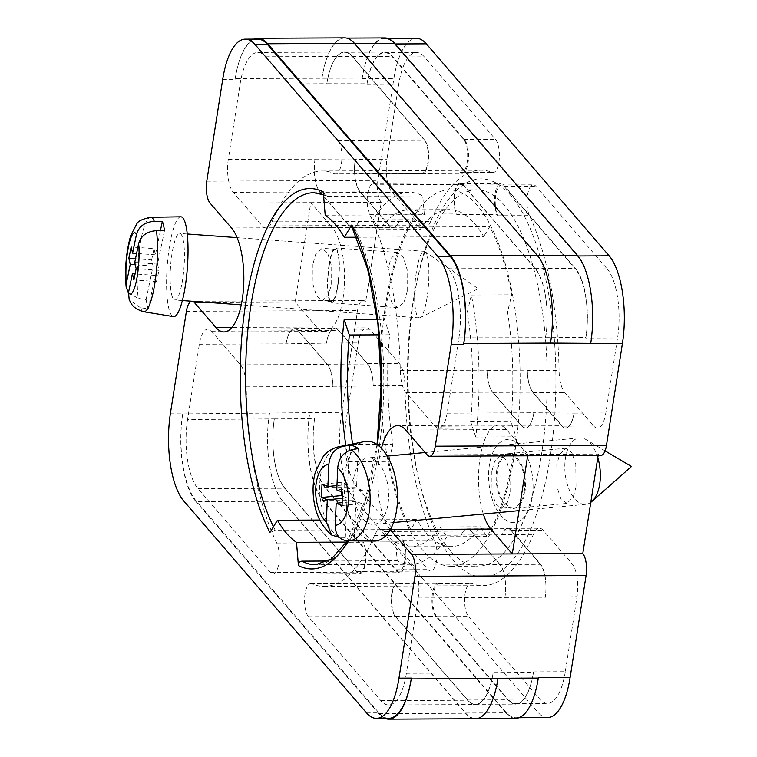 <?xml version="1.0" encoding="UTF-8"?>
<svg xmlns="http://www.w3.org/2000/svg" width="757" height="757" viewBox="0 0 757 757"><rect width="100%" height="100%" fill="white"/><g stroke="black" fill="none" stroke-linecap="round" stroke-linejoin="round"><path stroke-width="0.57" stroke-dasharray="3.79 2.84" d="M510.606 195.297A199.025 73.912 -90.3 0 0 418.119 275.936A199.025 73.912 -90.3 0 0 419.094 480.572A199.025 73.912 -90.3 0 0 453.405 560.606A199.025 73.912 -90.3 0 0 550.169 456.991A199.025 73.912 -90.3 0 0 510.606 195.297M450.264 550.68A188.181 69.881 89.7 0 1 417.826 474.999A188.181 69.881 89.7 0 1 416.908 281.519A188.181 69.881 89.7 0 1 476.418 189.789A188.181 69.881 89.7 0 1 504.351 205.27A188.181 69.881 89.7 0 1 545.911 415.972A188.181 69.881 89.7 0 1 478.206 566.151A188.181 69.881 89.7 0 1 450.264 550.68M329.087 264.638A27.526 5.564 -85.8 0 0 331.452 302.847A27.526 5.564 -85.8 0 0 337.84 286.146A27.526 5.564 -85.8 0 0 335.465 247.946A27.526 5.564 -85.8 0 0 329.087 264.638M407.219 291.227L404.2 301.844L397.576 307.683L391.785 302.554L388.114 290.622L388.01 268.953L391.019 258.326L397.643 252.488L403.443 257.617L407.115 269.558L407.219 291.227M496.696 470.371A27.526 14.506 -95.4 0 0 513.426 508.477A27.526 14.506 -95.4 0 0 524.961 491.785A27.526 14.506 -95.4 0 0 508.231 453.67A27.526 14.506 -95.4 0 0 496.696 470.371M576.001 486.95L573.181 497.16L567.021 503.405L561.003 499.043L557.02 487.073L556.792 464.675L559.612 454.465L565.772 448.22L571.8 452.582L575.774 464.561L576.001 486.95M532.237 497.302A41.711 21.981 84.6 0 1 514.76 522.595A41.711 21.981 84.6 0 1 489.419 464.855A41.711 21.981 84.6 0 1 506.897 439.552A41.711 21.981 84.6 0 1 532.237 497.302A41.711 21.981 84.6 0 1 514.76 522.595A41.711 21.981 84.6 0 1 489.419 464.855A41.711 21.981 84.6 0 1 506.897 439.552A41.711 21.981 84.6 0 1 532.237 497.302M356.793 237.234L483.657 236.629A168.499 62.576 -90.3 0 0 474.469 223.466A168.499 62.576 -90.3 0 0 449.45 209.604A168.499 62.576 -90.3 0 0 420.173 229.466L413.407 219.672A186.014 69.076 -90.3 0 0 384.461 319.388L389.6 334.793A168.499 62.576 -90.3 0 0 392.968 444.208L388.824 461.392A186.014 69.076 -90.3 0 0 410.758 529.531L416.842 519.576A168.499 62.576 -90.3 0 0 451.049 546.601A168.499 62.576 -90.3 0 0 480.335 526.74L487.101 536.533A186.014 69.076 -90.3 0 0 516.037 436.817L510.899 421.412A168.499 62.576 -90.3 0 0 507.54 311.998L511.675 294.814A186.014 69.076 -90.3 0 0 489.751 226.674L483.657 236.629M423.21 550.812A188.181 69.881 89.7 0 1 381.651 340.111A188.181 69.881 89.7 0 1 449.355 189.922A188.181 69.881 89.7 0 1 477.298 205.393A188.181 69.881 89.7 0 1 518.857 416.095A188.181 69.881 89.7 0 1 451.144 566.283A188.181 69.881 89.7 0 1 423.21 550.812M312.944 263.966L313.038 284.585L316.54 295.94L322.047 300.822L328.349 295.268L331.216 285.162L331.121 264.543L327.63 253.188L322.113 248.305L315.811 253.86L312.944 263.966M329.295 265.168A26.192 5.29 -85.8 0 0 331.547 301.513A26.192 5.29 -85.8 0 0 337.622 285.626A26.192 5.29 -85.8 0 0 335.37 249.271A26.192 5.29 -85.8 0 0 329.295 265.168M491.832 471.412L492.05 492.722L495.835 504.115L501.569 508.259L507.427 502.317L510.114 492.608L509.896 471.299L506.111 459.906L500.377 455.761L494.52 461.704L491.832 471.412M524.27 491.265A26.192 13.806 84.6 0 1 513.293 507.152A26.192 13.806 84.6 0 1 497.387 470.892A26.192 13.806 84.6 0 1 508.363 455.004A26.192 13.806 84.6 0 1 524.27 491.265M381.452 448.286A54.22 20.136 -90.3 0 0 390.177 529.559L390.29 529.682M210.058 302.573L295.183 302.166L310.767 202.649L381.244 202.308L365.659 301.835L295.183 302.166L316.606 327.015A54.22 20.136 -90.3 0 0 324.658 331.471A54.22 20.136 -90.3 0 0 344.17 288.199A54.22 20.136 -90.3 0 0 332.191 227.488L231.51 227.971M427.185 454.881L527.875 454.408L527.657 455.79M598.134 455.449L598.352 454.068L527.875 454.408L506.442 429.56A54.22 20.136 -90.3 0 0 498.399 425.103A54.22 20.136 -90.3 0 0 480.317 456.357A54.22 20.136 -90.3 0 0 483.326 514.022M430.629 221.498A25.028 9.292 89.7 0 1 424.563 227.677A25.028 9.292 89.7 0 1 420.845 225.614L391.956 192.117A25.028 9.292 89.7 0 1 386.978 159.216L398.731 84.188A52.555 19.512 89.7 0 1 416.473 52.507A52.555 19.512 89.7 0 1 424.28 56.832L495.485 139.402A17.288 6.416 89.7 0 1 499.298 158.752A17.288 6.416 89.7 0 1 493.081 172.549A17.288 6.416 89.7 0 1 492.154 172.369A207.702 77.138 89.7 0 0 481.017 170.249A207.702 77.138 89.7 0 0 430.629 221.498L398.873 221.65A25.028 9.292 89.7 0 1 392.807 227.829A25.028 9.292 89.7 0 1 389.089 225.766L360.2 192.269A25.028 9.292 89.7 0 1 355.232 159.367L386.978 159.216M434.546 540.271A17.288 6.416 89.7 0 1 436.675 559.47A17.288 6.416 89.7 0 1 430.676 571.062A17.288 6.416 89.7 0 1 428.112 569.633L356.907 487.063A52.555 19.512 89.7 0 1 346.46 417.968L358.212 342.94A25.028 9.292 89.7 0 1 366.662 327.857A25.028 9.292 89.7 0 1 370.381 329.92L399.261 363.417A25.028 9.292 89.7 0 1 404.948 385.474A207.702 77.138 89.7 0 0 434.546 540.271L402.79 540.422A207.702 77.138 -90.3 0 0 403.462 541.823A17.288 6.416 -90.3 0 1 405.657 561.051A17.288 6.416 -90.3 0 1 399.649 572.727A17.288 6.416 -90.3 0 1 397.084 571.308L325.065 487.792A52.555 19.512 -90.3 0 1 314.619 418.697L314.713 418.119L346.46 417.968M607.105 268.839A52.555 19.512 89.7 0 1 617.551 337.934L605.799 412.962A25.028 9.292 89.7 0 1 597.349 428.046A25.028 9.292 89.7 0 1 593.63 425.983L564.741 392.486A25.028 9.292 89.7 0 1 559.054 370.428A207.702 77.138 89.7 0 0 529.465 215.631A17.288 6.416 89.7 0 1 527.326 196.432A17.288 6.416 89.7 0 1 533.335 184.84A17.288 6.416 89.7 0 1 535.899 186.269L607.105 268.839L575.348 268.99A52.555 19.512 89.7 0 1 585.795 338.086L617.551 337.934M565.28 671.714A52.555 19.512 89.7 0 1 547.529 703.395A52.555 19.512 89.7 0 1 539.732 699.071L468.526 616.501A17.288 6.416 89.7 0 1 464.703 597.15A17.288 6.416 89.7 0 1 470.93 583.354A17.288 6.416 89.7 0 1 471.857 583.533A207.702 77.138 89.7 0 0 482.994 585.653A207.702 77.138 89.7 0 0 533.382 534.404A25.028 9.292 89.7 0 1 539.448 528.225A25.028 9.292 89.7 0 1 543.166 530.288L572.055 563.785A25.028 9.292 89.7 0 1 577.023 596.686L565.28 671.714L533.524 671.866A52.555 19.512 89.7 0 1 515.782 703.546A52.555 19.512 89.7 0 1 507.975 699.222L539.732 699.071M547.604 717.57A66.73 24.782 89.7 0 1 537.697 712.082L354.872 500.084A66.73 24.782 89.7 0 1 341.606 412.338L357.55 310.521A16.682 6.198 89.7 0 1 363.18 300.463A16.682 6.198 89.7 0 1 365.659 301.835M381.244 202.308A16.682 6.198 89.7 0 1 377.932 180.374L393.877 78.558A66.73 24.782 89.7 0 1 416.407 38.333M600.821 455.44A16.682 6.198 89.7 0 1 598.352 454.068M253.898 39.099A66.73 24.782 -90.3 0 0 235.238 78.491L362.215 78.132L362.12 78.709A66.73 24.782 89.7 0 1 384.66 38.484A66.73 24.782 89.7 0 1 394.567 43.972L395.154 43.963M257.645 39.09A66.73 24.782 -90.3 0 0 235.105 79.315L235.238 78.491M366.53 712.895L378.926 712.839L196.101 500.831A66.73 24.782 -90.3 0 1 182.834 413.095L182.711 413.909A66.73 24.782 -90.3 0 0 195.968 501.654L282.711 501.248L465.536 713.245A66.73 24.782 -90.3 0 0 475.443 718.734M384.821 718.346A66.73 24.782 -90.3 0 1 378.793 713.662L195.968 501.654M378.926 712.839A66.73 24.782 -90.3 0 0 388.833 718.327M376.097 184.85L448.466 268.773A52.555 19.512 -90.3 0 1 458.903 337.868L447.113 413.171A25.028 9.292 -90.3 0 1 438.663 428.254A25.028 9.292 -90.3 0 1 434.953 426.2L405.96 392.59A25.028 9.292 -90.3 0 1 400.283 370.599A207.702 77.138 -90.3 0 0 369.738 214.382A17.288 6.416 -90.3 0 1 367.505 195.136A17.288 6.416 -90.3 0 1 373.523 183.431A17.288 6.416 -90.3 0 1 376.097 184.85L462.83 184.434A17.288 6.416 -90.3 0 0 460.265 183.014A17.288 6.416 -90.3 0 0 454.247 194.729A17.288 6.416 -90.3 0 0 456.48 213.966A207.702 77.138 89.7 0 1 456.774 214.572L497.046 214.382A207.702 77.138 -90.3 0 1 497.709 215.783A17.288 6.416 89.7 0 1 495.58 196.583A17.288 6.416 89.7 0 1 501.579 184.992A17.288 6.416 89.7 0 1 504.143 186.421L575.348 268.99M458.903 337.868L545.608 337.698A52.555 19.512 -90.3 0 0 535.171 268.603L463.152 185.087A17.288 6.416 -90.3 0 0 460.587 183.667A17.288 6.416 -90.3 0 0 454.569 195.344A17.288 6.416 -90.3 0 0 456.774 214.572M545.646 337.452A52.555 19.512 -90.3 0 0 535.208 268.357L462.83 184.434M475.765 437.007L470.627 421.611A168.499 62.576 -90.3 0 0 467.268 312.187L471.403 295.003A186.014 69.076 89.7 0 1 475.765 437.007L516.037 436.817M346.621 542.088L395.618 541.861L397.198 560.7A186.014 69.076 -90.3 0 0 410.862 564.306A186.014 69.076 -90.3 0 0 446.829 536.722L487.101 536.533M395.618 541.861A168.499 62.576 -90.3 0 0 410.777 546.791A168.499 62.576 -90.3 0 0 440.063 526.929L446.829 536.722M352.62 443.952A168.499 62.576 -90.3 0 0 352.686 444.397L348.551 461.59A186.014 69.076 89.7 0 1 345.817 445.315M325.207 215.206L424.336 214.733L422.756 195.883A186.014 69.076 -90.3 0 0 409.092 192.278A186.014 69.076 -90.3 0 0 373.125 219.861L413.407 219.672M424.336 214.733A168.499 62.576 -90.3 0 0 409.177 209.803A168.499 62.576 -90.3 0 0 379.9 229.655L373.125 219.861M187.566 419.548A52.555 19.512 -90.3 0 0 198.012 488.644L270.381 572.566A17.288 6.416 -90.3 0 0 272.946 573.986A17.288 6.416 -90.3 0 0 278.964 562.271A17.288 6.416 -90.3 0 0 276.731 543.034A207.702 77.138 -90.3 0 1 246.195 386.818A25.028 9.292 -90.3 0 0 240.508 364.827L211.525 331.216A25.028 9.292 -90.3 0 0 207.806 329.153A25.028 9.292 -90.3 0 0 199.356 344.246L187.566 419.548L274.346 418.886A52.555 19.512 -90.3 0 0 284.793 487.991L325.065 487.792M274.308 419.132A52.555 19.512 -90.3 0 0 284.755 488.227L357.124 572.15A17.288 6.416 -90.3 0 0 359.689 573.569A17.288 6.416 -90.3 0 0 365.707 561.864A17.288 6.416 -90.3 0 0 363.474 542.618A207.702 77.138 89.7 0 1 363.18 542.012L403.462 541.823M284.793 487.991L356.802 571.497A17.288 6.416 -90.3 0 0 359.376 572.917A17.288 6.416 -90.3 0 0 365.385 561.249A17.288 6.416 -90.3 0 0 363.18 542.012M311.893 583.798A17.288 6.416 -90.3 0 0 310.862 583.581A17.288 6.416 -90.3 0 0 304.645 597.377A17.288 6.416 -90.3 0 0 308.459 616.728L380.828 700.651A52.555 19.512 -90.3 0 0 388.634 704.966A52.555 19.512 -90.3 0 0 406.386 673.285L418.176 597.983A25.028 9.292 -90.3 0 0 413.199 565.082L384.215 531.471A25.028 9.292 -90.3 0 0 380.497 529.417A25.028 9.292 -90.3 0 0 374.45 535.54A207.702 77.138 -90.3 0 1 324.223 586.41A207.702 77.138 -90.3 0 1 311.893 583.798L398.636 583.382A207.702 77.138 -90.3 0 0 398.996 583.533A17.288 6.416 -90.3 0 0 397.993 583.335A17.288 6.416 -90.3 0 0 391.776 597.131A17.288 6.416 -90.3 0 0 395.599 616.482L467.608 699.988A52.555 19.512 -90.3 0 0 475.415 704.313A52.555 19.512 -90.3 0 0 493.167 672.632L533.439 672.443L533.524 671.866M398.636 583.382A17.288 6.416 -90.3 0 0 397.605 583.164A17.288 6.416 -90.3 0 0 391.388 596.961A17.288 6.416 -90.3 0 0 395.201 616.312L467.571 700.234A52.555 19.512 -90.3 0 0 475.377 704.559A52.555 19.512 -90.3 0 0 493.119 672.878L493.167 672.632M334.585 173.618A17.288 6.416 -90.3 0 0 335.606 173.836A17.288 6.416 -90.3 0 0 341.823 160.039A17.288 6.416 -90.3 0 0 338.01 140.688L265.641 56.766A52.555 19.512 -90.3 0 0 257.834 52.441A52.555 19.512 -90.3 0 0 240.092 84.122L228.302 159.424A25.028 9.292 -90.3 0 0 233.27 192.335L262.253 225.946A25.028 9.292 -90.3 0 0 265.972 227.999A25.028 9.292 -90.3 0 0 272.018 221.867A207.702 77.138 -90.3 0 1 322.245 171.006A207.702 77.138 -90.3 0 1 334.585 173.618L421.327 173.202A17.288 6.416 -90.3 0 0 422.349 173.419A17.288 6.416 -90.3 0 0 428.566 159.623A17.288 6.416 -90.3 0 0 424.753 140.272L352.383 56.349A52.555 19.512 -90.3 0 0 344.577 52.034A52.555 19.512 -90.3 0 0 326.835 83.715L367.069 83.762L366.975 84.339A52.555 19.512 89.7 0 1 384.726 52.659A52.555 19.512 89.7 0 1 392.523 56.983L424.28 56.832M421.327 173.202A207.702 77.138 -90.3 0 0 420.958 173.05A17.288 6.416 -90.3 0 0 421.961 173.258A17.288 6.416 -90.3 0 0 428.178 159.462A17.288 6.416 -90.3 0 0 424.365 140.111L352.346 56.595A52.555 19.512 -90.3 0 0 344.539 52.271A52.555 19.512 -90.3 0 0 326.797 83.951M545.608 337.698L585.88 337.508L585.795 338.086M585.88 337.508A52.555 19.512 -90.3 0 0 575.443 268.413L503.424 184.897A17.288 6.416 -90.3 0 0 500.86 183.478A17.288 6.416 -90.3 0 0 494.841 195.145A17.288 6.416 -90.3 0 0 497.046 214.382M402.79 540.422A17.288 6.416 89.7 0 1 404.929 559.622A17.288 6.416 89.7 0 1 398.93 571.213A17.288 6.416 89.7 0 1 396.356 569.784L325.15 487.215A52.555 19.512 89.7 0 1 314.713 418.119M398.996 583.533L439.268 583.344A207.702 77.138 -90.3 0 0 440.101 583.685L471.857 583.533M439.268 583.344A17.288 6.416 -90.3 0 0 438.275 583.145A17.288 6.416 -90.3 0 0 432.048 596.932A17.288 6.416 -90.3 0 0 435.871 616.283L507.89 699.799A52.555 19.512 -90.3 0 0 515.687 704.124A52.555 19.512 -90.3 0 0 533.439 672.443M440.101 583.685A17.288 6.416 89.7 0 0 439.174 583.505A17.288 6.416 89.7 0 0 432.957 597.301A17.288 6.416 89.7 0 0 436.77 616.652L507.975 699.222M538.293 678.073A66.73 24.782 89.7 0 1 515.848 717.721A66.73 24.782 89.7 0 1 505.941 712.233L537.697 712.082M394.567 43.972L577.383 255.97A66.73 24.782 89.7 0 1 590.744 343.139M182.711 413.909L341.606 412.338M505.941 712.233L323.116 500.226A66.73 24.782 89.7 0 1 309.85 412.489M420.958 173.05L461.24 172.861A17.288 6.416 -90.3 0 0 462.234 173.06A17.288 6.416 -90.3 0 0 468.451 159.273A17.288 6.416 -90.3 0 0 464.637 139.913L392.618 56.406A52.555 19.512 -90.3 0 0 384.811 52.082A52.555 19.512 -90.3 0 0 367.069 83.762M461.24 172.861A207.702 77.138 -90.3 0 0 460.407 172.52A17.288 6.416 89.7 0 0 461.335 172.7A17.288 6.416 89.7 0 0 467.552 158.904A17.288 6.416 89.7 0 0 463.729 139.553L392.523 56.983M418.176 597.983L504.938 597.405A25.028 9.292 -90.3 0 0 499.97 564.504L540.243 564.315A25.028 9.292 -90.3 0 1 545.21 597.216L577.023 596.686M384.215 531.471L470.958 531.054A25.028 9.292 -90.3 0 0 467.239 529.001A25.028 9.292 -90.3 0 0 461.193 535.133A207.702 77.138 -90.3 0 0 461.24 535.01A25.028 9.292 -90.3 0 1 467.296 528.869A25.028 9.292 -90.3 0 1 471.015 530.931L511.287 530.733A25.028 9.292 -90.3 0 0 507.568 528.679A25.028 9.292 -90.3 0 0 501.513 534.821A207.702 77.138 89.7 0 0 501.626 534.556A25.028 9.292 89.7 0 1 507.701 528.377A25.028 9.292 89.7 0 1 511.41 530.439L540.299 563.937A25.028 9.292 89.7 0 1 545.277 596.838M533.827 412.925A25.028 9.292 -90.3 0 1 525.377 428.008A25.028 9.292 -90.3 0 1 521.668 425.954L492.712 392.372A25.028 9.292 -90.3 0 1 487.025 370.362A207.702 77.138 -90.3 0 0 487.025 370.182A25.028 9.292 -90.3 0 0 492.703 392.173L521.687 425.784A25.028 9.292 -90.3 0 0 525.405 427.847A25.028 9.292 -90.3 0 0 533.855 412.754L574.043 413.114A25.028 9.292 89.7 0 1 565.593 428.197A25.028 9.292 89.7 0 1 561.883 426.134L593.63 425.983M487.025 370.362L527.298 370.173A207.702 77.138 89.7 0 1 527.307 370.58L559.054 370.428M561.883 426.134L532.994 392.637A25.028 9.292 89.7 0 1 527.307 370.58M286.127 343.669A25.028 9.292 -90.3 0 1 294.577 328.576A25.028 9.292 -90.3 0 1 298.286 330.639L327.242 364.212A25.028 9.292 -90.3 0 1 332.929 386.221A207.702 77.138 -90.3 0 0 332.938 386.401A25.028 9.292 -90.3 0 0 327.251 364.41L298.267 330.8A25.028 9.292 -90.3 0 0 294.549 328.746A25.028 9.292 -90.3 0 0 286.099 343.829L326.456 343.091A25.028 9.292 89.7 0 1 334.906 328.008A25.028 9.292 89.7 0 1 338.625 330.071L370.381 329.92M332.929 386.221L373.201 386.032A207.702 77.138 89.7 0 1 373.201 385.625L404.948 385.474M338.625 330.071L367.514 363.568A25.028 9.292 89.7 0 1 373.201 385.625M398.873 221.65A207.702 77.138 89.7 0 1 398.986 221.385A25.028 9.292 -90.3 0 1 392.93 227.526A25.028 9.292 -90.3 0 1 389.221 225.463L360.266 191.89A25.028 9.292 -90.3 0 1 355.288 158.989L355.232 159.367M262.253 225.946L348.996 225.529A25.028 9.292 -90.3 0 0 352.715 227.583A25.028 9.292 -90.3 0 0 358.761 221.46A207.702 77.138 -90.3 0 0 358.714 221.574L398.986 221.385M228.302 159.424L315.016 159.178A25.028 9.292 -90.3 0 0 319.984 192.079L360.266 191.89M384.745 37.907A66.73 24.782 -90.3 0 0 362.215 78.132M269.492 413.256A66.73 24.782 -90.3 0 0 282.749 501.002L465.574 713.009L505.846 712.81A66.73 24.782 -90.3 0 0 515.754 718.298M505.846 712.81L323.021 500.812A66.73 24.782 -90.3 0 1 309.764 413.067M511.287 530.733L540.243 564.315M527.298 370.173A25.028 9.292 -90.3 0 0 532.985 392.183L561.94 425.756A25.028 9.292 -90.3 0 0 565.649 427.819A25.028 9.292 -90.3 0 0 574.109 412.726M373.201 386.032A25.028 9.292 -90.3 0 0 367.524 364.022L338.568 330.449A25.028 9.292 -90.3 0 0 334.849 328.387A25.028 9.292 -90.3 0 0 326.399 343.47M465.574 713.009A66.73 24.782 -90.3 0 0 475.481 718.497A66.73 24.782 -90.3 0 0 497.983 678.509M550.509 343.091A66.73 24.782 -90.3 0 0 537.205 255.592L537.451 255.582M321.943 78.321A66.73 24.782 -90.3 0 1 344.473 38.096A66.73 24.782 -90.3 0 1 354.38 43.584L537.205 255.592M319.984 192.079L348.939 225.662A25.028 9.292 -90.3 0 0 352.658 227.715A25.028 9.292 -90.3 0 0 358.714 221.574M471.015 530.931L499.97 564.504M471.403 295.003L511.675 294.814M410.862 564.306L315.603 564.76A186.014 69.076 -90.3 0 0 380.762 435.303A186.014 69.076 -90.3 0 0 354.21 227.318L489.751 226.674M328.301 561.032L397.198 560.7M440.063 526.929L480.335 526.74M319.804 520.04L416.842 519.576M273.466 526.73A186.014 69.076 -90.3 0 0 275.217 530.174L410.758 529.531M275.217 530.174L269.918 532.54M377.374 319.426L384.461 319.388M348.551 461.59L388.824 461.392M323.258 191.918L325.756 195.883L327.497 196.337L422.756 195.883M352.686 444.397L376.712 444.283M377.081 444.283L392.968 444.208M379.068 334.84L389.6 334.793M379.9 229.655L420.173 229.466M354.21 227.318L351.645 226.305M467.268 312.187L507.54 311.998M470.627 421.611L510.899 421.412M344.511 37.85A66.73 24.782 -90.3 0 0 321.98 78.085M315.044 159.017A25.028 9.292 -90.3 0 0 320.012 191.918L348.996 225.529M504.919 597.576A25.028 9.292 -90.3 0 0 499.942 564.665L470.958 531.054M269.454 413.502A66.73 24.782 -90.3 0 0 282.711 501.248M210.086 203.131L310.767 202.649L332.191 227.488M427.043 297.633A33.365 6.747 94.2 0 1 420.126 317.694A33.365 6.747 94.2 0 1 419.302 317.874A33.365 6.747 94.2 0 1 416.019 312.168A33.365 6.747 94.2 0 1 416.435 271.564A33.365 6.747 94.2 0 1 424.166 251.324A33.365 6.747 94.2 0 1 424.951 251.617A33.365 6.747 94.2 0 1 427.459 257.03A33.365 6.747 94.2 0 1 427.043 297.633M143.745 311.752A47.369 9.576 94.2 0 1 140.452 307.721L148.268 308.903A48.079 9.718 94.2 0 1 147.066 304.844A48.079 9.718 94.2 0 1 146.12 299.583L138.304 298.4A47.369 9.576 94.2 0 1 139.714 246.829A47.369 9.576 94.2 0 1 150.652 217.287M180.772 216.805A50.047 10.115 -85.8 0 0 168.631 252.185A50.047 10.115 -85.8 0 0 168.726 308.08A50.047 10.115 -85.8 0 0 173.476 316.615M171.593 294.293A33.365 6.747 -85.8 0 0 174.876 299.999A33.365 6.747 -85.8 0 0 183.052 276.702A33.365 6.747 -85.8 0 0 183.024 239.155A33.365 6.747 -85.8 0 0 179.74 233.449A33.365 6.747 -85.8 0 0 171.555 256.746A33.365 6.747 -85.8 0 0 171.593 294.293M140.452 307.721L129.21 299.838M128.435 292.864L138.304 298.4M134.737 262.461L157.551 264.136L164.496 230.648M157.551 264.136L158.979 270.325L136.165 268.65M148.268 308.903L155.213 275.416L156.642 281.604L158.979 270.325M156.642 281.604L133.828 279.929M155.213 275.416L135.068 273.939M135.512 258.724L151.646 259.906L153.065 266.095L146.12 299.583M153.065 266.095L135.276 264.789M151.646 259.906L153.983 248.627L131.169 246.962M153.983 248.627L155.403 254.816L136.61 253.444M160.418 230.658L155.403 254.816M597.784 457.654A33.365 17.581 -95.4 0 0 585.909 439.505A33.365 17.581 -95.4 0 0 584.016 438.577A33.365 17.581 -95.4 0 0 579.427 437.896A33.365 17.581 -95.4 0 0 565.451 458.127A33.365 17.581 -95.4 0 0 581.139 503.642A33.365 17.581 -95.4 0 0 585.719 504.323A33.365 17.581 -95.4 0 0 590.791 502.326M339.108 446.658A47.369 24.962 -95.4 0 0 319.672 486.978A47.369 24.962 -95.4 0 0 338.474 537.356L345.324 537.413A48.079 25.341 -95.4 0 0 349.725 539.845A48.079 25.341 -95.4 0 0 354.181 540.858L346.734 540.782M374.138 541.047A50.047 26.372 84.6 0 1 368.687 539.959A50.047 26.372 84.6 0 1 344.246 488.549A50.047 26.372 84.6 0 1 364.713 441.539M372.293 458.619A33.365 17.581 84.6 0 1 388.615 493.801A33.365 17.581 84.6 0 1 373.996 524.374A33.365 17.581 84.6 0 1 369.407 523.693A33.365 17.581 84.6 0 1 353.084 488.511A33.365 17.581 84.6 0 1 367.703 457.938A33.365 17.581 84.6 0 1 372.293 458.619M349.166 450.5L347.652 484.584L336.95 485.597M347.652 484.584L341.776 482.294L322.009 484.168M341.36 491.69L341.776 482.294M345.324 537.413L347.066 497.888L342.372 498.333M347.066 497.888L342.467 496.1M342.06 505.506L361.818 503.632L355.932 501.342L342.183 502.648M355.932 501.342L354.181 540.858M361.818 503.632L362.404 490.318L342.647 492.192M362.404 490.318L356.519 488.028L336.761 489.902M358.269 448.513L356.519 488.028M377.365 444.728A190.187 70.628 89.7 0 1 348.466 540.829M577.383 255.97L577.96 255.97M362.12 78.709L393.877 78.558M206.765 181.188L377.932 180.374M222.709 79.371L235.105 79.315M186.392 311.335L357.55 310.521M170.448 413.152L182.834 413.095M323.116 500.226L354.872 500.084M406.386 673.285L493.119 672.878M504.938 597.405L545.21 597.216M540.299 563.937L572.055 563.785M511.41 530.439L543.166 530.288M501.626 534.556L533.382 534.404M461.24 535.01L501.513 534.821M374.45 535.54L461.193 535.133M436.77 616.652L468.526 616.501M504.143 186.421L535.899 186.269M497.709 215.783L529.465 215.631M369.738 214.382L456.48 213.966M400.283 370.599L487.025 370.182M532.994 392.637L564.741 392.486M574.043 413.114L605.799 412.962M447.113 413.171L533.855 412.754M396.356 569.784L428.112 569.633M276.731 543.034L363.474 542.618M246.195 386.818L332.938 386.401M367.514 363.568L399.261 363.417M326.456 343.091L358.212 342.94M199.356 344.246L286.099 343.829M274.346 418.886L314.619 418.697M325.15 487.215L356.907 487.063M389.089 225.766L420.845 225.614M272.018 221.867L358.761 221.46M460.407 172.52L492.154 172.369M463.729 139.553L495.485 139.402M366.975 84.339L398.731 84.188M240.092 84.122L326.835 83.715M315.016 159.178L355.288 158.989M360.2 192.269L391.956 192.117M282.749 501.002L323.021 500.812M492.712 392.372L532.985 392.183M463.152 185.087L503.424 184.897M535.171 268.603L575.443 268.413M521.668 425.954L561.94 425.756M356.802 571.497L397.084 571.308M298.286 330.639L338.568 330.449M327.242 364.212L367.524 364.022M348.939 225.662L389.221 225.463M352.346 56.595L392.618 56.406M424.365 140.111L464.637 139.913M467.608 699.988L507.89 699.799M395.599 616.482L435.871 616.283M327.497 196.337A186.014 69.076 -90.3 0 0 313.833 192.732L409.092 192.278M378.793 713.662L465.536 713.245M405.96 392.59L492.703 392.173M448.466 268.773L535.208 268.357M434.953 426.2L521.687 425.784M270.381 572.566L357.124 572.15M198.012 488.644L284.755 488.227M211.525 331.216L298.267 330.8M240.508 364.827L327.251 364.41M233.27 192.335L320.012 191.918M265.641 56.766L352.383 56.349M338.01 140.688L424.753 140.272M380.828 700.651L467.571 700.234M308.459 616.728L395.201 616.312M413.199 565.082L499.942 564.665M183.705 500.897L196.101 500.831M506.442 429.56L405.761 430.042M316.606 327.015L231.983 327.412M417.826 474.999L419.094 480.572M416.908 281.519L418.119 275.936M397.576 307.683L331.452 302.847M567.021 503.405L513.426 508.477M449.355 189.922L476.418 189.789M331.547 301.513L322.047 300.822M513.293 507.152L501.569 508.259M508.363 455.004L500.377 455.761M335.37 249.271L322.113 248.305M515.848 717.721L519.009 717.712M384.66 38.484L388 38.465M192.297 301.277L363.18 300.463M515.782 703.546L547.529 703.395M507.701 528.377L539.448 528.225M324.223 586.41L482.994 585.653M439.174 583.505L470.93 583.354M501.579 184.992L533.335 184.84M565.593 428.197L597.349 428.046M398.93 571.213L430.676 571.062M334.906 328.008L366.662 327.857M392.807 227.829L424.563 227.677M322.245 171.006L481.017 170.249M461.335 172.7L493.081 172.549M384.726 52.659L416.473 52.507M451.144 566.283L478.206 566.151M475.481 718.497L477.563 718.488M344.473 38.096L346.63 38.087M460.587 183.667L500.86 183.478M525.377 428.008L565.649 427.819M359.376 572.917L399.649 572.727M294.577 328.576L334.849 328.387M352.658 227.715L392.93 227.526M344.539 52.271L384.811 52.082M421.961 173.258L462.234 173.06M475.415 704.313L515.687 704.124M397.993 583.335L438.275 583.145M467.296 528.869L507.568 528.679M410.777 546.791L451.049 546.601M409.177 209.803L449.45 209.604M373.523 183.431L460.265 183.014M438.663 428.254L525.405 427.847M272.946 573.986L359.689 573.569M207.806 329.153L294.549 328.746M265.972 227.999L352.715 227.583M257.834 52.441L344.577 52.034M335.606 173.836L422.349 173.419M388.634 704.966L475.377 704.559M310.862 583.581L397.605 583.164M380.497 529.417L467.239 529.001M498.399 425.103L397.709 425.576M324.658 331.471L223.977 331.954M325.756 195.893L323.494 194.804M377.052 444.51L365.281 499.942L347.444 540.82M565.772 448.22L508.231 453.67M397.643 252.488L335.465 247.946M424.951 251.617L478.187 288.729L420.126 317.694M419.302 317.874L241.265 304.853M182.39 300.548L174.876 299.999M424.166 251.324L237.111 237.641M187.263 233.998L179.74 233.449M605.07 450.85L585.909 439.505M585.719 504.323L519.065 510.634M393.564 522.519L373.996 524.374M579.427 437.896L425.131 452.506M387.281 456.083L367.703 457.938"/><path stroke-width="1.14" d="M348.466 540.829A190.187 70.628 89.7 0 1 298.438 565.611L296.489 542.324A168.499 62.576 -90.3 0 1 277.44 520.239L269.918 532.54A190.187 70.628 89.7 0 1 245.713 303.235A190.187 70.628 89.7 0 1 323.258 191.918L325.207 215.206A168.499 62.576 -90.3 0 1 335.058 224.129A168.499 62.576 -90.3 0 1 344.255 237.291L356.793 237.234M344.255 237.291L351.768 224.99A190.187 70.628 89.7 0 1 377.365 444.728M231.983 327.412L215.925 327.488A54.22 20.136 -90.3 0 0 223.977 331.954A54.22 20.136 -90.3 0 0 243.48 288.682A54.22 20.136 -90.3 0 0 231.51 227.971L210.086 203.131A16.682 6.198 -90.3 0 1 206.765 181.188L222.709 79.371A66.73 24.782 -90.3 0 1 245.249 39.146L257.645 39.09A66.73 24.782 -90.3 0 1 267.552 44.568L450.368 256.576A66.73 24.782 -90.3 0 1 463.634 344.321L463.767 343.498A66.73 24.782 -90.3 0 0 450.5 255.752L537.243 255.346L354.418 43.338A66.73 24.782 -90.3 0 0 344.511 37.85L257.768 38.266A66.73 24.782 -90.3 0 0 253.898 39.099M215.925 327.488L194.502 302.649A16.682 6.198 -90.3 0 0 192.023 301.277A16.682 6.198 -90.3 0 0 186.392 311.335L170.448 413.152A66.73 24.782 -90.3 0 0 183.705 500.897L366.53 712.895A66.73 24.782 -90.3 0 0 376.437 718.384A66.73 24.782 -90.3 0 0 398.977 678.158L411.363 678.102L411.24 678.915L497.983 678.509A66.73 24.782 -90.3 0 0 498.021 678.263L497.983 678.509A66.73 24.782 -90.3 0 1 475.443 718.734L388.701 719.15A66.73 24.782 -90.3 0 0 411.24 678.915M390.29 529.682L411.6 554.408A16.682 6.198 -90.3 0 1 414.921 576.342L398.977 678.158M245.249 39.146A66.73 24.782 -90.3 0 1 255.156 44.635L437.981 256.642A66.73 24.782 -90.3 0 1 451.238 344.378L435.294 446.195A16.682 6.198 -90.3 0 1 429.664 456.253A16.682 6.198 -90.3 0 1 427.185 454.881L405.761 430.042A54.22 20.136 -90.3 0 0 397.709 425.576A54.22 20.136 -90.3 0 0 381.452 448.286M527.657 455.79L512.29 553.925L582.767 553.585L598.134 455.449M538.378 677.496L538.293 678.073A66.73 24.782 89.7 0 0 538.378 677.496L570.135 677.345A66.73 24.782 89.7 0 1 547.604 717.57L519.009 717.712M388 38.465L416.407 38.333A66.73 24.782 89.7 0 1 426.314 43.821L609.139 255.819A66.73 24.782 89.7 0 1 622.405 343.564L606.461 445.381A16.682 6.198 89.7 0 1 600.821 455.44L429.664 456.253M582.767 553.585A16.682 6.198 89.7 0 1 586.079 575.528L570.135 677.345M257.768 38.266A66.73 24.782 -90.3 0 1 267.675 43.755L450.5 255.752M384.821 718.346A66.73 24.782 -90.3 0 0 388.701 719.15M376.437 718.384L388.833 718.327A66.73 24.782 -90.3 0 0 411.363 678.102M345.817 445.315A186.014 69.076 89.7 0 1 344.189 319.586L377.374 319.426M344.189 319.586L349.327 334.982A168.499 62.576 -90.3 0 0 352.62 443.952M550.471 343.328A66.73 24.782 -90.3 0 0 550.509 343.091L622.405 343.564M354.626 43.584L394.652 43.386L577.477 255.393A66.73 24.782 -90.3 0 1 590.744 343.139A66.73 24.782 89.7 0 1 590.649 343.716M394.652 43.386A66.73 24.782 -90.3 0 0 384.745 37.907L346.63 38.087M477.563 718.488L515.754 718.298A66.73 24.782 -90.3 0 0 538.293 678.073L498.021 678.263M298.438 565.611C298.372 563 299.545 561.514 301.939 561.155L328.301 561.032M296.489 542.324L346.621 542.088M277.44 520.239L319.804 520.04M349.327 334.982L379.068 334.84M377.052 444.51L381.168 384.528L377.923 323.939L367.684 269.208L351.636 226.305L351.768 224.99M463.767 343.498L550.509 343.091A66.73 24.782 -90.3 0 0 537.243 255.346M483.326 514.022A54.22 20.136 -90.3 0 0 490.858 529.077L512.29 553.925L411.6 554.408M143.745 311.752C131.018 307.929 130.914 302.166 129.21 299.838L128.501 292.562L132.399 273.741L133.828 279.929L136.165 268.65L134.737 262.461L138.645 243.65C140.972 235.749 146.905 231.415 156.434 230.667A47.369 9.576 94.2 0 1 154.901 283.023A47.369 9.576 94.2 0 1 143.745 311.752L173.476 316.615A50.047 10.115 -85.8 0 0 185.872 282.124A50.047 10.115 -85.8 0 0 185.891 225.368A50.047 10.115 -85.8 0 0 180.772 216.805L150.652 217.287A47.369 9.576 94.2 0 1 154.286 221.347C144.748 222.104 138.815 226.428 136.497 234.329L132.589 253.15L131.169 246.962L128.832 258.241L130.251 264.43L126.353 283.241L126.164 287.158L128.435 292.864M154.286 221.347L162.348 221.328A48.079 9.718 94.2 0 1 163.55 225.387A48.079 9.718 94.2 0 1 164.496 230.648L156.434 230.667M135.068 273.939L132.399 273.741M135.276 264.789L130.251 264.43M135.512 258.724L128.832 258.241M136.61 253.444L132.589 253.15M162.348 221.328L160.418 230.658M590.791 502.326A33.365 17.581 -95.4 0 0 591.775 501.531A33.365 17.581 -95.4 0 0 599.705 484.092A33.365 17.581 -95.4 0 0 597.784 457.654M336.95 485.597L327.895 486.458L328.879 464.249C329.882 454.806 334.424 448.863 342.495 446.422A47.369 24.962 -95.4 0 0 339.108 446.658L364.713 441.539A50.047 26.372 84.6 0 1 373.012 442.353A50.047 26.372 84.6 0 1 397.52 496.469A50.047 26.372 84.6 0 1 374.138 541.047L348.031 540.829A47.369 24.962 -95.4 0 0 370.107 502.771A47.369 24.962 -95.4 0 0 351.362 449.866C343.281 452.317 338.739 458.259 337.745 467.703L336.761 489.902L342.647 492.192L342.06 505.506L336.174 503.216L335.19 525.415C335.36 534.735 339.41 539.873 347.34 540.801A47.369 24.962 -95.4 0 0 348.031 540.829L346.734 540.782M351.362 449.866L358.269 448.513A48.079 25.341 -95.4 0 0 353.869 446.081A48.079 25.341 -95.4 0 0 349.403 445.069L342.495 446.422M339.278 537.366L331.755 535.085L326.324 521.97L327.308 499.762L321.422 497.472L322.009 484.168L327.895 486.458M349.166 450.5L349.403 445.069M342.467 496.1L341.18 495.598L321.422 497.472M341.18 495.598L341.36 491.69M342.372 498.333L327.308 499.762M342.183 502.648L336.174 503.216M414.921 576.342L586.079 575.528M435.294 446.195L606.461 445.381M451.238 344.378L463.634 344.321M577.96 255.97L609.139 255.819M395.154 43.963L426.314 43.821M194.502 302.649L210.058 302.573M537.451 255.582L577.477 255.393M301.939 561.155A186.014 69.076 -90.3 0 0 315.603 564.76L331.415 558.988L347.444 540.82M323.494 194.804L313.833 192.732A186.014 69.076 -90.3 0 0 248.996 319.426A186.014 69.076 -90.3 0 0 273.466 526.73M267.675 43.755L354.418 43.338M255.156 44.635L267.552 44.568M437.981 256.642L450.368 256.576M490.858 529.077L390.357 529.559M128.501 292.562A30.744 6.217 -85.8 0 0 136.449 280.62A30.744 6.217 -85.8 0 0 138.645 243.65M136.497 234.329A30.744 6.217 -85.8 0 0 128.539 246.271A30.744 6.217 -85.8 0 0 126.353 283.241M326.324 521.97A30.744 16.209 84.6 0 1 315.697 488.473A30.744 16.209 84.6 0 1 328.879 464.249M337.745 467.703A30.744 16.209 84.6 0 1 348.371 501.191A30.744 16.209 84.6 0 1 335.19 525.415M241.265 304.853L182.39 300.548M237.111 237.641L187.263 233.998M126.164 287.158C124.612 268.972 126.145 251.712 130.762 235.38L136.762 223.958C137.821 221.205 142.458 218.981 150.652 217.287M591.775 501.531L631.47 466.482L605.07 450.85M519.065 510.634L393.564 522.519M339.108 446.658C332.787 448.04 327.507 451.295 323.258 456.433L315.546 471.469C313.322 479.247 312.594 487.508 313.379 496.261C314.912 513.104 321.034 526.049 331.755 535.085M425.131 452.506L387.281 456.083"/></g></svg>
